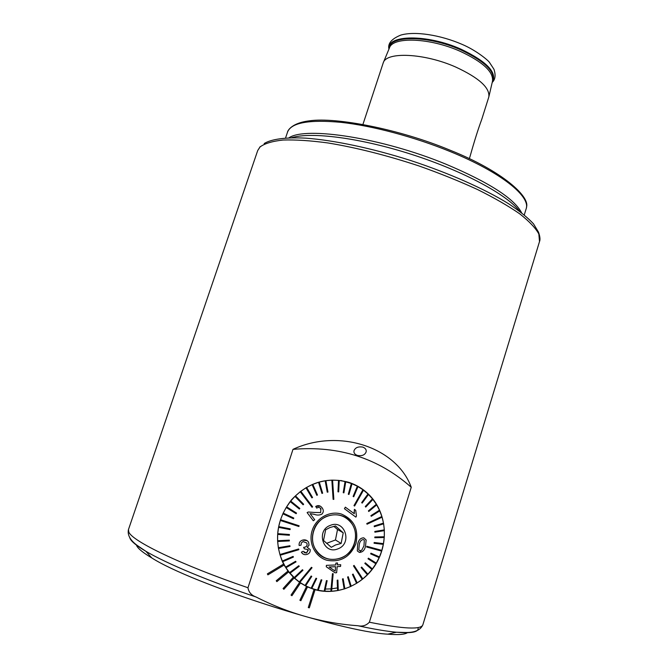 <?xml version="1.0" encoding="UTF-8"?>
<svg xmlns="http://www.w3.org/2000/svg" width="668" height="668" viewBox="0 0 668 668"><rect width="100%" height="100%" fill="white"/><g stroke="black" fill="none" stroke-linecap="round" stroke-linejoin="round"><path stroke-width="1" d="M315.071 589.71L314.035 589.41L308.274 607.546L309.309 607.847L315.062 589.702C337.474 595.923 362.966 585.051 375.65 564.46C388.4 543.902 387.006 516.214 372.368 498.411C365.997 490.73 358.081 485.36 348.638 482.288C326.944 476.601 307.898 482.446 291.507 499.806C276.828 518.911 273.746 539.41 282.28 561.329L283.608 564.059L267.375 573.87L267.901 574.847L284.134 565.028L287.983 571.04L276.226 580.759L276.886 581.628L288.651 571.917L293.352 577.194L283.082 588.55L283.875 589.301L294.137 577.945L299.59 582.379L291.031 595.096L291.933 595.714L300.483 582.997L306.537 586.479L299.89 600.256L300.867 600.716L307.505 586.938L314.035 589.41L308.274 607.546M307.514 586.947L306.537 586.479M300.483 582.997L299.598 582.387L291.039 595.105M294.137 577.945L293.352 577.194M288.651 571.917L287.991 571.048L276.226 580.759M284.134 565.028L283.616 564.059L267.375 573.87M362.933 124.415L383.223 62.875C386.129 51.503 424.289 53.089 455.634 67.009C478.973 77.822 490.036 87.817 488.817 96.977L481.737 119.413C478.255 128.765 474.347 141.148 470.013 156.554L469.337 158.683M407.714 632.462C405.284 634.508 398.637 635.076 387.766 634.166C340.388 631.669 192.234 583.815 151.803 557.947C143.219 552.828 138.167 548.745 136.639 545.689M357.856 625.724C322.611 623.194 288.668 613.608 256.011 596.975C251.402 595.347 248.721 592.265 247.97 587.748L292.993 449.347C339.194 427.938 396.775 447.376 411.254 487.281L369.362 622.217C366.256 625.524 362.415 626.693 357.856 625.724C373.671 629.147 386.538 631.318 396.466 632.237C412.148 633.54 419.312 631.986 417.959 627.561M362.841 447.101C358.207 446.358 355.259 447.585 353.99 450.791C353.606 452.837 354.725 454.382 357.338 455.417C361.947 456.244 364.878 455.058 366.147 451.852C366.548 449.764 365.446 448.186 362.841 447.101M411.254 487.281C378.33 458.148 338.91 445.498 292.993 449.347M306.545 586.487L299.899 600.265M293.361 577.202L283.09 588.558M276.235 580.768L276.894 581.636M267.384 573.879L267.91 574.856M284.576 565.821L287.04 569.378M325.324 589.067L331.069 588.884M331.804 588.809L337.457 587.898M294.538 578.321L297.344 580.467M359.935 552.469L360.895 550.691M354.048 484.55L350.917 483.073M363.96 545.781L364.327 540.262L363.96 545.781M363.826 537.857L363.809 537.849C360.645 537.832 358.607 539.903 357.697 544.061L357.714 544.061C358.607 539.928 360.645 537.857 363.826 537.857L366.139 540.003L365.496 546.299C364.586 550.323 362.507 552.344 359.275 552.352L357.33 550.95L357.681 544.161L357.322 550.95M364.319 540.253L363.334 539.519C361.154 539.878 359.801 541.539 359.275 544.504L358.799 549.939L359.843 550.724L361.789 550.19L359.835 550.716M366.849 546.282L381.854 550.39L366.841 546.282M366.615 546.992L381.645 551.108L383.499 543.643L374.197 542.508L383.482 543.635L384.317 536.771L374.857 536.989L374.806 537.723L374.84 536.98L384.309 536.771L384.325 529.891L374.848 531.452L384.317 529.883L383.632 523.821M295.373 578.814L287.474 570.338M280.543 519.729L280.301 520.447L298.88 526.509L299.114 525.791L280.535 519.721L282.865 513.784L293.477 518.752L293.803 518.059L283.19 513.099L286.196 507.488L296.133 513.709L286.196 507.488L290.246 501.651L299.356 509.024L290.246 501.651L294.947 496.366L303.105 504.783L294.947 496.366L300.216 491.723L312.039 507.271L312.632 506.82L300.817 491.272L305.969 487.79L311.898 497.877L312.541 497.493L306.62 487.415L312.115 484.626L316.807 495.314L312.115 484.626L318.544 482.271L321.943 493.401L322.652 493.209L319.254 482.079L325.157 480.776L327.245 492.174L327.963 492.074L325.875 480.668L331.854 480.142L333.123 499.363L333.841 499.347L332.58 480.133L338.526 480.384L337.966 491.815L338.676 491.89L339.244 480.467L338.542 480.384L337.966 491.815M381.628 551.1L379.449 556.928L370.949 553.188L379.432 556.92M370.64 553.872L370.94 553.179L370.64 553.872L379.148 557.605L379.449 556.928M379.132 557.605L376.268 563.132M375.9 563.775L368.01 558.815L375.9 563.775L376.284 563.141L368.402 558.181L368.026 558.824L368.402 558.181M375.892 563.767L372.402 568.927L365.296 562.832L364.845 563.425L365.296 562.832M367.383 574.747L361.137 567.6L367.383 574.747L371.951 569.512L364.837 563.416L371.959 569.52L372.41 568.936M367.367 574.747L362.799 578.905L354.073 565.429L353.497 565.896L354.065 565.42M351.193 586.254L348.262 576.726L347.594 577.035L350.525 586.562L356.57 583.331L352.454 574.463L356.57 583.331L362.215 579.373L353.481 565.888L362.215 579.373L362.799 578.922M347.594 577.035L350.516 586.554L344.847 588.759L343.168 578.739L342.475 578.956L343.168 578.739M338.275 590.445L344.145 588.976L342.467 578.947L344.145 588.976L344.847 588.767M337.565 590.579L337.181 580.208L337.565 590.579L338.275 590.454L337.899 580.083L337.19 580.216L337.891 580.075M337.557 590.57L331.579 591.272L333.173 573.687L332.455 573.72L333.165 573.678M324.147 591.163L326.427 580.626L324.147 591.163L330.852 591.305L332.447 573.712L330.852 591.305L331.579 591.28M324.139 591.155L318.227 590.287L321.842 579.941L321.141 579.791L321.834 579.933M311.113 588.241L316.006 578.237L311.113 588.241L317.517 590.128L321.133 579.782L317.517 590.128L318.227 590.287M311.104 588.232L305.643 585.828L311.772 576.367L311.129 576.025L305.009 585.502L305.643 585.828M305.009 585.502L299.899 582.371L312.039 567.733L311.455 567.316L312.031 567.725M289.97 573.253L299.239 566.297L298.78 565.738L289.503 572.685L294.112 577.661L302.437 569.72L294.112 577.661L299.306 581.945L311.447 567.307L299.306 581.945L299.899 582.371M298.78 565.738L289.503 572.685L285.954 567.733L296.024 561.897L295.64 561.27L285.57 567.124L285.962 567.742M295.64 561.27L285.562 567.115L282.664 561.696L293.394 557.07L293.093 556.402L282.364 561.036L282.673 561.705M293.093 556.402L282.355 561.028L280.151 555.242L298.872 549.68L298.654 548.971L279.942 554.54L280.159 555.25M298.654 548.971L279.934 554.532L278.472 548.47L290.029 546.491L289.904 545.756L278.347 547.735L278.481 548.47M289.904 545.756L278.339 547.727L277.637 541.481L289.353 540.913L289.319 540.161L277.604 540.738L277.646 541.489M289.319 540.161L277.596 540.729L277.671 534.408L289.369 535.26L289.419 534.5L277.729 533.657L277.671 534.417M289.419 534.5L277.721 533.657L278.564 527.353L290.071 529.615L290.213 528.872L278.715 526.618L278.573 527.361M278.715 526.618L280.301 520.447M313.568 530.868C318.394 513.558 342.634 508.974 351.719 523.37C355.693 529.398 356.637 536.028 354.549 543.259C349.706 561.437 323.387 565.47 315.187 548.987C312.19 543.301 311.655 537.256 313.568 530.868M366.807 523.52L367.024 524.213L366.799 523.512L381.887 516.498L366.799 523.512M367.024 524.213L382.104 517.191L379.499 510.193L370.924 515.629L379.482 510.193L376.351 504.282L368.394 510.886L376.334 504.273L372.502 498.837L365.296 506.528L365.738 507.079L365.279 506.519L372.493 498.837L368.01 493.969L361.672 502.62L368.001 493.961L362.949 489.736L353.998 505.626L354.566 506.043L363.509 490.153M332.58 480.133L331.854 480.142L333.115 499.355M300.817 491.272L300.216 491.723L312.031 507.271M302.796 553.872L301.385 552.16L303.105 551.325L301.393 552.169C302.629 554.315 304.466 555.075 306.913 554.44C309.384 553.638 310.47 552.002 310.161 549.547L307.263 547.334L309.05 545.188L308.591 542.199C307.088 540.111 305.084 539.418 302.571 540.12L302.562 540.111C299.974 540.996 298.83 542.792 299.139 545.497C298.813 542.8 299.957 541.013 302.562 540.111L307.163 540.679M304.124 552.645L306.529 553.029L308.09 549.622L308.299 550.14M307.013 543.593C307.389 545.364 306.704 546.558 304.967 547.184L303.631 547.376L304.299 548.82L303.623 547.368L304.959 547.175C306.687 546.566 307.372 545.364 307.004 543.585L306.746 542.959L307.004 543.585M326.385 565.337L326.268 566.756L326.385 565.337L335.754 564.978L326.385 565.337M335.921 563.066L335.745 564.969L335.921 563.066L337.524 562.99L335.921 563.066M340.705 564.702L337.348 564.886L340.713 564.71L340.555 566.439L337.19 566.623L336.639 572.726L335.044 572.81L326.276 566.756M355.902 543.668C350.182 557.129 340.488 562.656 326.819 560.243C315.029 556.861 308.123 542.842 312.19 530.45C316.081 518.009 329.867 510.377 341.473 514.076C354.082 519.57 358.891 529.432 355.902 543.668M278.706 526.609L290.213 528.872M305 585.494L311.129 576.025L311.772 576.367M316.006 578.237L316.674 578.48L316.006 578.237M326.427 580.626L327.145 580.684L326.427 580.626M347.585 577.027L348.262 576.726M352.454 574.463L353.08 574.071L352.454 574.463M361.137 567.6L361.664 567.074L361.137 567.6M374.055 543.243L374.189 542.508L374.055 543.243L383.357 544.37M374.89 532.187L374.84 531.452L374.89 532.187L384.367 530.626M374.314 526.718L374.18 525.992L383.507 523.094L374.189 526L374.314 526.718L383.641 523.812L382.096 517.191M370.94 515.629L371.233 516.289L370.924 515.629M368.769 511.496L368.385 510.878L368.769 511.496L376.719 504.883M362.181 503.113L361.664 502.62L362.181 503.113L368.519 494.454M354.566 506.043L353.982 505.618L362.933 489.727L357.38 486.212L353.113 496.424L357.363 486.204L351.393 483.448L348.295 494.228L351.385 483.44L345.08 481.494L343.227 492.683L345.072 481.494L339.244 480.467M353.731 496.767L353.105 496.416L353.731 496.767L357.99 486.546M311.898 497.877L305.969 487.79L306.612 487.415M282.873 513.792L283.19 513.099L293.786 518.059M280.535 519.721L299.105 525.783M307.113 512.59L313.284 520.748L307.121 512.598L308.265 512.005L313.885 512.423L308.257 512.005L307.113 512.59M320.657 512.59L313.876 512.423L320.665 512.59L320.89 508.69L320.665 512.59M319.772 507.697L320.882 508.682C319.68 507.237 318.302 507.045 316.757 508.106L315.722 506.436L316.749 508.106M320.197 506.094L315.714 506.436C318.177 505.05 320.298 505.501 322.076 507.789L322.285 508.081C323.771 510.285 323.621 512.314 321.817 514.176C319.396 515.312 316.857 515.354 314.202 514.302L310.119 513.642L314.703 519.696L313.284 520.748M345.339 507.162L344.438 508.732L355.869 517.115L344.446 508.732L345.339 507.162L354.299 513.725L354.399 509.358L355.735 510.344L356.445 516.105L355.869 517.115M354.399 509.358L354.165 512.373M357.205 582.955L353.08 574.071M324.857 591.222L327.145 580.684M311.781 588.483L316.674 578.48M294.646 578.154L302.971 570.221L302.437 569.72M303.105 504.783L303.639 504.256L295.49 495.848M299.356 509.024L299.823 508.431L290.73 501.067M296.133 513.709L296.525 513.057L286.597 506.845M325.884 480.668L325.174 480.776L327.253 492.182M319.254 482.079L318.553 482.279L321.943 493.401M316.807 495.314L317.484 495.021L312.783 484.333M348.295 494.228L348.955 494.487L352.036 483.699M343.227 492.683L343.911 492.85L345.757 481.661M371.233 516.289L379.791 510.845M365.738 507.079L372.944 499.397M374.806 537.723L384.275 537.506M367.901 574.221L361.664 567.074M340.847 480.484L351.735 483.582M361.789 550.19L363.943 545.873L361.78 550.181M299.139 545.497L301.026 545.188L301.301 542.959L303.038 541.556L306.746 542.959M304.299 548.82L308.098 549.63M308.307 550.14L306.537 553.029L303.105 551.325M337.524 562.99L337.348 564.894M335.194 571.115L335.595 566.706L329.124 566.982L335.194 571.115L329.165 567.015M335.586 566.706L335.186 571.115M326.61 543.335L335.453 539.961L341.123 543.451L335.57 544.971L331.278 547.309L323.521 540.47L325.65 529.791L329.967 527.52L335.52 525.983L343.227 532.813L341.123 543.451M346.508 518.284L344.103 516.756M344.07 516.84L341.457 515.654M340.88 558.039C354.199 553.229 359.952 534.567 351.652 523.428C345.364 515.445 337.29 513.007 327.429 516.114C314.887 520.497 308.532 537.523 315.271 548.937C321.483 558.431 330.025 561.462 340.88 558.039M330.384 525.34C315.421 530.467 323.387 555.217 337.933 548.845C352.771 543.652 344.922 519.128 330.384 525.34M318.903 553.872L321.183 555.667M321.124 555.743L323.604 557.187M321.016 508.866L320.44 509.074M335.453 539.961L337.524 529.524L343.227 532.813M337.524 529.524L333.858 526.342M389.052 48.881C388.125 35.229 427.804 35.012 460.853 49.908C485.92 61.882 496.391 72.62 492.283 82.114M519.545 211.213C507.58 194.998 463.609 171.108 411.947 154.5C360.303 137.842 310.712 131.579 291.54 137.758M260.194 146.626L257.706 150.542L260.077 146.927C264.72 143.478 272.394 141.182 283.09 140.029C295.49 139.629 310.42 140.606 327.879 142.944C356.244 147.603 386.672 155.293 419.17 166.015C440.078 173.421 459.551 181.27 477.578 189.553C494.32 197.887 508.348 205.961 519.671 213.793C529.198 221.292 535.586 228.022 538.834 233.984L539.51 241.565C540.37 239.645 540.036 236.497 538.5 232.13L533.498 223.83C527.72 217.609 519.37 210.888 508.44 203.648C484.601 188.919 449.063 173.112 410.544 160.47C371.901 148.187 333.733 140.188 305.627 138.142C285.528 137.14 271.484 139.103 264.169 143.528M288.952 137.825C305.501 126.202 382.221 137.85 445.965 164.194C489.034 182.372 514.251 198.571 521.608 212.775M285.553 138L287.574 132.005C291.281 122.653 309.109 119.43 341.056 122.344C372.377 125.768 414.352 136.907 450.015 151.486C501.134 172.219 531.202 196.759 526.075 209.042L524.271 214.904M383.349 62.567L389.411 48.004C392.442 36.473 429.783 37.658 460.294 51.352C483.022 62.015 493.744 71.994 492.475 81.296L488.943 96.434M388.91 49.215L388.901 48.931C386.764 34.611 427.228 33.943 461.162 49.257C487.122 61.748 497.51 72.77 492.308 82.331L492.199 82.465M256.011 596.975C208.399 581.068 166.19 563.324 145.908 551.309C136.882 545.973 131.621 541.748 130.135 538.642L129.776 537.715M247.97 587.748C180.752 564.744 132.114 541.088 128.807 532.037L128.456 529.582L257.706 150.542M539.51 241.565L422.894 624.68C421.475 629.857 403.631 629.039 369.362 622.217M526.451 207.214C530.4 196.768 502.311 170.991 450.132 150.216M492.216 82.415L492.308 82.331C495.314 79.408 495.856 75.041 493.936 69.23L489.494 62.458C488.759 60.88 476.718 50.576 462.289 44.455M387.766 634.166L396.466 632.237L406.587 632.512C415.254 632.446 420.681 629.874 422.861 624.78M151.803 557.947L145.908 551.309L137.399 545.556C130.243 540.337 127.262 535.01 128.456 529.582M388.943 49.131L388.901 48.931C387.699 43.42 391.665 38.811 400.8 35.087C414.995 30.937 440.462 35.003 462.022 44.338M287.574 132.005C287.182 132.623 289.336 123.129 309.902 120.774C335.987 117.042 399.406 129.049 449.99 150.158"/></g></svg>

